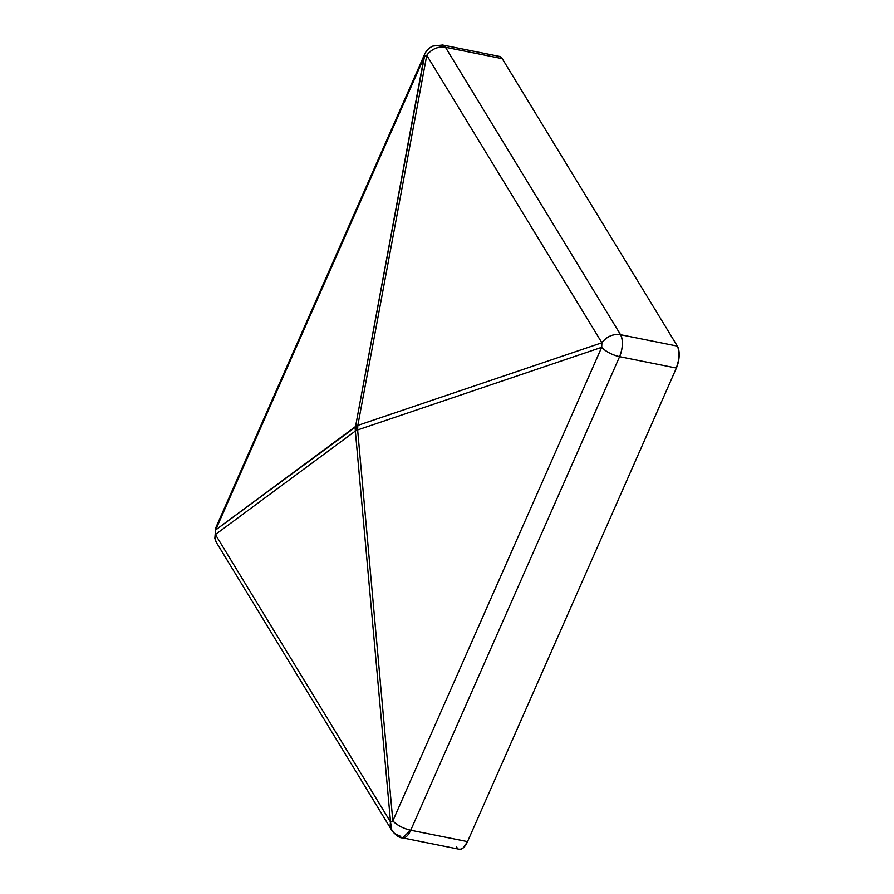 <?xml version="1.0" encoding="UTF-8"?>
<svg xmlns="http://www.w3.org/2000/svg" width="894" height="894" viewBox="0 0 894 894"><rect width="100%" height="100%" fill="white"/><g stroke="black" fill="none" stroke-linecap="round" stroke-linejoin="round"><path stroke-width="1.34" d="M458.846 849.132L460.276 849.3L463.327 847.814L467.528 841.623L676.389 368.06A16.237 7.331 -78.7 0 0 677.373 346.112L620.57 334.725L445.447 47.27A16.237 13.008 148.6 0 0 426.773 55.316L601.897 342.771A16.237 13.008 -31.4 0 1 620.57 334.725A16.237 7.331 101.3 0 1 619.598 356.672A16.237 6.37 -156.2 0 1 601.696 347.319L392.824 820.882A16.237 6.37 23.8 0 0 410.726 830.247L619.598 356.672L676.389 368.06L467.528 841.623L410.726 830.247L619.598 356.672L676.389 368.06L678.892 359.075L678.848 350.325L677.373 346.112L620.57 334.725L445.447 47.27L502.249 58.658L677.373 346.112L502.249 58.658L499.847 56.523L498.427 56.356M601.696 347.319L357.634 429.936L392.824 820.882L601.696 347.319C606.177 351.811 612.144 354.929 619.598 356.672C622.95 347.889 623.274 340.569 620.57 334.725C613.083 333.73 606.858 336.423 601.897 342.771L357.835 425.388L426.773 55.316L601.897 342.771L601.696 347.319A16.237 12.471 -108.7 0 1 601.897 342.771L357.835 425.388L426.773 55.316C431.735 48.969 437.959 46.287 445.447 47.27L502.249 58.658A16.237 7.331 -78.7 0 0 499.411 56.4L442.608 45.013A16.237 7.331 101.3 0 1 445.447 47.27L442.608 45.013L432.83 46.097C429.075 47.807 426.326 50.567 424.572 54.378L355.544 426.505L215.61 529.997L424.482 56.434A16.237 6.37 -156.2 0 1 424.572 54.378L215.7 527.952A16.237 6.37 23.8 0 0 215.61 529.997L424.482 56.434L426.773 55.316A16.237 5.733 -169.4 0 0 424.482 56.434L355.544 426.505A16.237 5.733 10.6 0 1 357.835 425.388L215.61 529.997A16.237 6.37 -156.2 0 1 215.7 527.952L214.828 538.523L216.683 542.949A16.237 13.008 -31.4 0 1 215.409 534.545L390.533 821.988L355.343 431.042L215.409 534.545A16.237 13.008 148.6 0 0 216.683 542.949L391.807 830.392A16.237 13.008 -31.4 0 1 390.533 821.988L215.409 534.545L215.61 529.997A16.237 14.639 53.5 0 0 215.409 534.545L355.343 431.042A16.237 14.639 -126.5 0 1 355.544 426.505A16.237 6.37 23.8 0 0 356.281 428.159A16.237 13.008 -31.4 0 1 357.835 425.388A16.237 12.471 71.3 0 0 357.634 429.936L601.696 347.319M456.454 846.998L457.549 848.35M399.652 835.611A16.237 13.008 -31.4 0 1 391.807 830.392L390.533 821.988A16.237 3.554 -5.1 0 1 392.824 820.882L357.634 429.936L357.835 425.388A16.237 13.008 148.6 0 0 356.281 428.159A16.237 6.37 -156.2 0 1 355.544 426.505L355.343 431.042A16.237 13.008 -31.4 0 1 356.281 428.159A16.237 6.37 23.8 0 0 357.634 429.936A16.237 6.37 -156.2 0 1 356.281 428.159A16.237 13.008 148.6 0 0 355.343 431.042L357.634 429.936A16.237 3.554 174.9 0 0 355.343 431.042L390.533 821.988L392.824 820.882C397.305 825.374 403.272 828.492 410.726 830.247A16.237 7.331 101.3 0 1 402.479 837.868A16.237 7.331 101.3 0 1 399.652 835.611M402.479 837.868L459.281 849.255A16.237 7.331 -78.7 0 0 467.528 841.623L410.726 830.247L402.479 837.868C399.741 838.147 396.187 835.655 391.807 830.392"/></g></svg>

